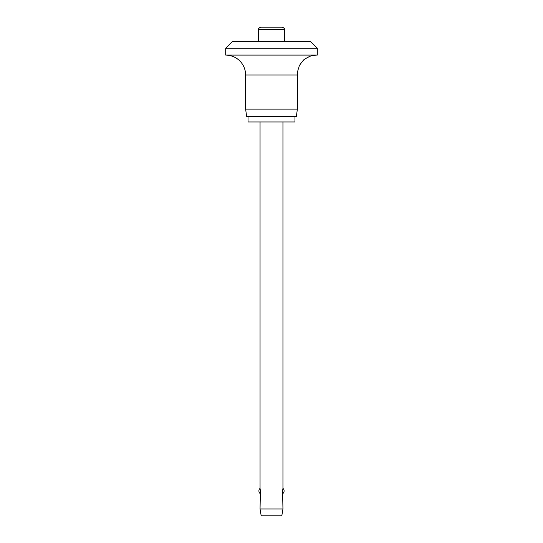 <?xml version="1.0" encoding="UTF-8"?>
<svg xmlns="http://www.w3.org/2000/svg" width="543" height="543" viewBox="0 0 543 543"><rect width="100%" height="100%" fill="white"/><g stroke="black" fill="none" stroke-linecap="round" stroke-linejoin="round"><path stroke-width="0.81" d="M312.72 43.637L317.302 48.218L225.698 48.218L232.567 41.349L310.046 41.349L312.72 43.637M312.72 55.624C311.356 55.44 308.376 56.839 303.775 59.805C300.442 63.728 298.84 66.185 298.983 67.183C298.799 66.049 300.659 63.382 304.548 59.167C309.157 56.547 311.886 55.366 312.72 55.624A19.921 19.921 0 0 1 317.302 55.087L317.302 48.218M225.698 48.218L225.698 55.087A19.921 19.921 0 0 1 245.619 75.015L245.619 109.136L246.651 116.46L296.349 116.46L297.381 109.136L297.381 75.015A19.921 19.921 0 0 1 298.983 67.183M248.029 116.46L248.029 121.958L294.971 121.958L294.971 116.46M258.563 41.349L258.563 29.437C258.176 28.738 258.936 27.971 260.85 27.15L282.15 27.15C284.064 27.971 284.824 28.738 284.437 29.437L284.437 41.349M260.049 121.958L260.049 488.367L260.409 490.926L260.049 508.981L261.197 515.85L281.803 515.85L282.951 508.981L282.591 490.926L282.951 488.367L282.951 121.958M260.049 508.981L282.951 508.981M245.619 109.136L297.381 109.136M225.698 55.087L317.302 55.087M258.563 29.437L284.437 29.437M245.619 75.015L297.381 75.015M282.951 493.492A3.434 3.434 0 0 0 282.951 488.367M260.049 488.367A3.434 3.434 0 0 0 260.049 493.492"/></g></svg>
